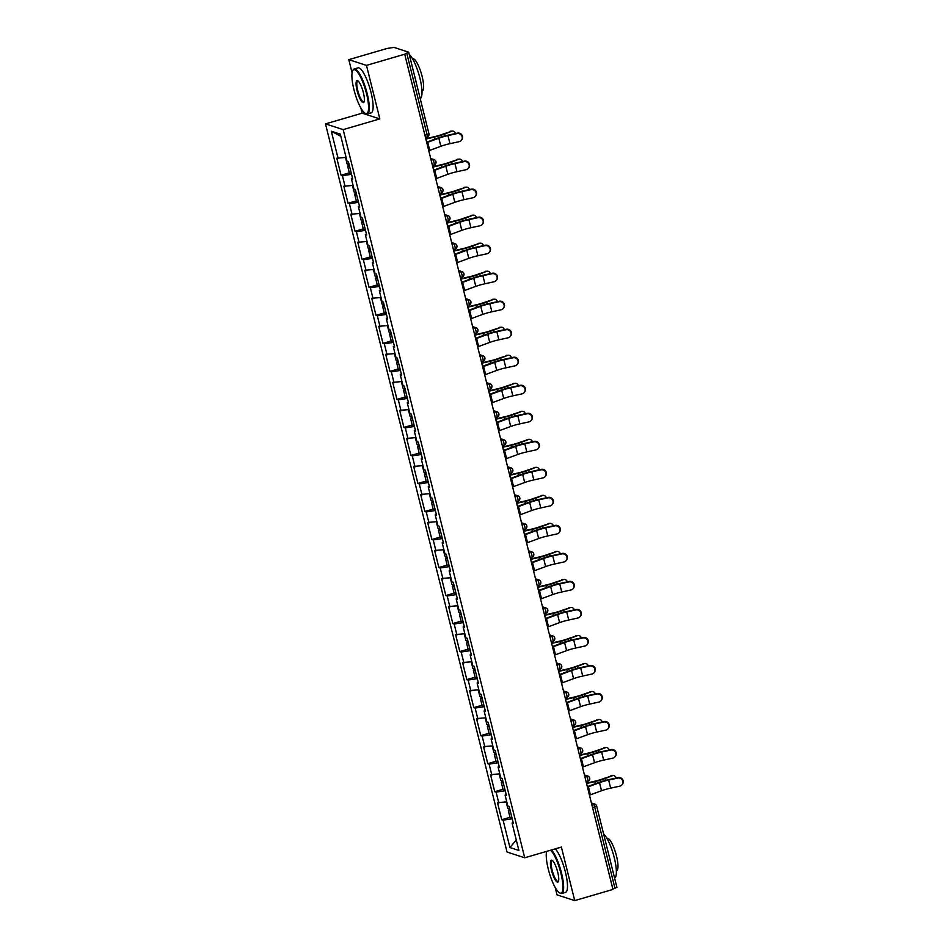 <?xml version="1.0" encoding="UTF-8"?>
<svg xmlns="http://www.w3.org/2000/svg" width="948" height="948" viewBox="0 0 948 948"><rect width="100%" height="100%" fill="white"/><g stroke="black" fill="none" stroke-linecap="round" stroke-linejoin="round"><path stroke-width="1.42" d="M546.238 851.494L546.451 852.347M555.22 887.553L557.045 894.865L574.725 900.6L612.965 889.425L404.713 54.214L366.485 65.388L348.805 59.653L352.087 72.818M325.484 123.892L507.038 852.051L524.718 857.786L343.164 129.615L325.484 123.892L362.148 113.179L379.828 118.915L366.485 65.388M360.868 108.025L362.148 113.179M348.805 59.653L387.033 48.478L394.001 47.4L408.695 52.211L428.875 133.502M516.281 840.023L509.917 847.536L518.888 850.451L512.05 823.054L513.389 823.492L509.135 806.428L507.796 805.99L505.071 795.04L506.149 794.436M509.917 847.536L503.08 820.15L501.741 819.712L510 817.295M506.777 801.878L497.487 802.648L501.741 819.712M498.826 803.086L496.1 792.125L494.761 791.687L503.021 789.281M499.786 773.852L490.507 774.623L494.761 791.687M491.846 775.061L489.109 764.112L487.77 763.673L496.029 761.256M492.806 745.839L483.516 746.609L487.77 763.673M484.855 747.048L482.129 736.086L480.79 735.648L489.05 733.242M485.814 717.814L476.536 718.584L480.79 735.648M477.875 719.022L475.138 708.061L473.799 707.635L482.058 705.217M478.835 689.8L469.544 690.571L473.799 707.635M470.883 690.997L468.158 680.048L466.819 679.609L475.078 677.204M471.843 661.775L462.565 662.545L466.819 679.609M463.904 662.984L461.166 652.023L459.827 651.596L468.087 649.179M464.852 633.762L455.573 634.532L459.827 651.596M456.912 634.959L454.187 624.009L452.848 623.571L461.095 621.153M457.872 605.736L448.582 606.507L452.848 623.571M449.933 606.945L447.195 595.984L445.856 595.545L454.116 593.14M450.881 577.711L441.602 578.481L445.856 595.545M442.941 578.92L440.204 567.971L438.865 567.532L447.124 565.115M443.901 549.698L434.611 550.468L438.865 567.532M435.95 550.907L433.224 539.945L431.885 539.507L440.145 537.101M436.909 521.673L427.631 522.443L431.885 539.507M428.97 522.881L426.233 511.92L424.894 511.493L433.153 509.076M429.93 493.659L420.639 494.429L424.894 511.493M421.979 494.856L419.253 483.907L417.914 483.468L426.173 481.063M422.938 465.634L413.66 466.404L417.914 483.468M414.999 466.843L412.262 455.881L410.922 455.455L419.182 453.037M415.959 437.621L406.668 438.391L410.922 455.455M408.007 438.817L405.282 427.868L403.943 427.43L412.202 425.012M408.967 409.595L399.689 410.366L403.943 427.43M401.028 410.804L398.29 399.843L396.951 399.404L405.211 396.999M401.976 381.57L392.697 382.34L396.951 399.404M394.036 382.779L391.311 371.829L389.972 371.391L398.231 368.973M394.996 353.557L385.706 354.327L389.972 371.391M387.057 354.765L384.319 343.804L382.98 343.366L391.24 340.96M388.005 325.531L378.726 326.302L382.98 343.366M380.065 326.74L377.328 315.779L375.989 315.352L384.248 312.935M381.025 297.518L371.735 298.288L375.989 315.352M373.074 298.715L370.348 287.765L369.009 287.327L377.268 284.921M374.033 269.493L364.755 270.263L369.009 287.327M366.094 270.701L363.357 259.74L362.018 259.314L370.277 256.896M367.054 241.479L357.763 242.25L362.018 259.314M359.102 242.676L356.377 231.727L355.038 231.288L363.297 228.871M360.062 213.454L350.784 214.224L355.038 231.288M352.123 214.663L349.385 203.702L348.046 203.263L356.306 200.858M353.083 185.429L343.792 186.199L348.046 203.263M345.131 186.638L342.406 175.688L341.067 175.25L349.326 172.832M346.091 157.415L336.813 158.186L341.067 175.25M338.152 158.624L331.314 131.227L340.285 134.13L347.122 161.527L348.461 161.966L352.715 179.03L351.376 178.591L354.102 189.553L355.441 189.979L359.695 207.043L358.356 206.617L361.093 217.566L362.432 218.004L366.686 235.068L365.347 234.63L368.073 245.591L369.412 246.018L373.666 263.082L372.327 262.655L375.064 273.605L376.403 274.043L380.658 291.107L379.319 290.669L382.044 301.63L383.383 302.068L387.637 319.121L386.298 318.694L389.036 329.643L390.375 330.082L394.629 347.146L393.29 346.707L396.015 357.669L397.354 358.107L401.608 375.171L400.269 374.733L403.007 385.694L404.346 386.12L408.6 403.184L407.261 402.758L409.986 413.707L411.337 414.146L415.591 431.21L414.252 430.771L416.978 441.732L418.317 442.159L422.571 459.223L421.232 458.796L423.969 469.746L425.308 470.184L429.562 487.248L428.223 486.81L430.949 497.771L432.288 498.21L436.542 515.262L435.203 514.835L437.94 525.784L439.279 526.223L443.534 543.287L442.195 542.849L444.92 553.81L446.259 554.248L450.513 571.312L449.174 570.874L451.912 581.835L453.251 582.262L457.505 599.326L456.166 598.899L458.891 609.848L460.23 610.287L464.484 627.351L463.145 626.912L465.883 637.874L467.222 638.3L471.476 655.364L470.137 654.938L472.862 665.887L474.213 666.325L478.467 683.39L477.128 682.951L479.854 693.912L481.193 694.351L485.447 711.403L484.108 710.976L486.845 721.926L488.184 722.364L492.439 739.428L491.1 738.99L493.825 749.951L495.164 750.389L499.418 767.453L498.079 767.015L500.817 777.976L502.156 778.403L506.41 795.467L505.071 795.04M505.225 790.739L496.1 792.125M498.245 762.725L489.109 764.112M498.079 767.015L499.169 766.422M491.254 734.7L482.129 736.086M491.1 738.99L492.178 738.397M484.274 706.687L475.138 708.061M484.108 710.976L485.186 710.372M477.282 678.661L468.158 680.048M477.128 682.951L478.207 682.359M470.303 650.636L461.166 652.023M470.137 654.938L471.215 654.333M463.311 622.623L454.187 624.009M463.145 626.912L464.236 626.32M456.32 594.597L447.195 595.984M456.166 598.899L457.244 598.295M449.34 566.584L440.204 567.971M449.174 570.874L450.264 570.281M442.349 538.559L433.224 539.945M442.195 542.849L443.273 542.256M435.369 510.545L426.233 511.92M435.203 514.835L436.293 514.231M428.377 482.52L419.253 483.907M428.223 486.81L429.302 486.217M421.398 454.495L412.262 455.881M421.232 458.796L422.31 458.192M414.406 426.481L405.282 427.868M414.252 430.771L415.331 430.179M407.427 398.456L398.29 399.843M407.261 402.758L408.339 402.153M400.435 370.443L391.311 371.829M400.269 374.733L401.36 374.14M393.444 342.418L384.319 343.804M393.29 346.707L394.368 346.115M386.464 314.404L377.328 315.779M386.298 318.694L387.388 318.09M379.473 286.379L370.348 287.765M379.319 290.669L380.397 290.076M372.493 258.354L363.357 259.74M372.327 262.655L373.417 262.051M365.501 230.34L356.377 231.727M365.347 234.63L366.426 234.038M358.522 202.315L349.385 203.702M358.356 206.617L359.434 206.012M351.53 174.302L342.406 175.688M351.376 178.591L352.455 177.999M424.894 135.137L427.027 134.509L406.739 53.147L404.713 54.214M406.739 53.147L408.695 52.211M340.83 136.334L331.314 131.227M616.828 887.352L612.846 888.987M574.725 900.6L561.382 847.074L524.718 857.786M379.828 118.915L343.164 129.615M512.216 818.764L503.08 820.15M512.05 823.054L513.141 822.461M428.78 150.708A15.002 2.37 166 0 0 429.74 150.365L440.856 146.276A12.561 1.979 -14 0 1 444.731 145.008A12.561 1.979 -14 0 1 449.968 143.669L459.081 141.69A4.219 4.088 -143.9 0 0 461.522 135.41A4.219 4.088 -143.9 0 0 457.066 133.597L447.954 135.588A12.561 1.979 -14 0 0 442.704 136.927A12.561 1.979 -14 0 0 438.841 138.195L427.714 142.283A15.002 2.37 166 0 1 426.766 142.627M426.647 142.188L437.419 138.218A15.002 2.37 166 0 1 442.041 136.702A15.002 2.37 166 0 1 448.297 135.114L457.422 133.123A4.219 4.088 36.1 0 1 461.83 139.652L461.486 140.126M455.573 133.526A4.219 3.235 87 0 0 452.457 131.097A4.219 3.235 87 0 0 451.675 131.262L443.19 134.047A12.561 1.979 166 0 1 438.592 135.588A12.561 1.979 166 0 1 434.279 136.713L425.771 138.669M425.865 139.048L434.113 137.14A15.002 2.37 -14 0 0 439.256 135.801A15.002 2.37 -14 0 0 444.754 133.964L451.675 131.262M450.11 131.345A4.219 3.235 -93 0 1 450.893 131.18L452.457 131.097M349.219 165.023A6.186 0.972 -14 0 0 347.643 166.113A6.186 0.972 -14 0 0 349.551 166.35M347.643 166.113L349.374 173.034A6.186 0.972 -14 0 0 351.27 173.271M345.499 157.498L347.11 163.968A6.186 0.972 -14 0 0 349.018 164.194M353.936 89.598A22.871 5.534 -106.3 0 0 365.099 113.274A22.871 5.534 -106.3 0 0 366.509 93.674A22.871 5.534 -106.3 0 0 352.68 70.756A22.871 5.534 -106.3 0 0 353.936 89.598M352.68 70.756L353.023 70.093A23.427 5.676 73.7 0 1 354.173 68.991A23.427 5.676 73.7 0 1 367.184 93.568A23.427 5.676 73.7 0 1 367.314 113.973A23.427 5.676 73.7 0 1 365.75 113.653L365.099 113.274M357.076 90.617A11.435 2.773 73.7 0 1 357.775 80.805A11.435 2.773 73.7 0 1 363.368 92.655A11.435 2.773 73.7 0 1 363.985 102.064A11.435 2.773 73.7 0 1 357.076 90.617M358.119 81.054A10.878 2.631 -106.3 0 0 357.692 81.042A10.878 2.631 -106.3 0 0 357.751 90.51A10.878 2.631 -106.3 0 0 363.795 101.922A10.878 2.631 -106.3 0 0 364.139 101.685M409.263 54.486A23.427 5.676 73.7 0 1 419.917 78.163A23.427 5.676 73.7 0 1 420.237 98.497M414.643 76.065A23.427 5.676 73.7 0 1 415.544 79.442A23.427 5.676 73.7 0 1 416.314 82.772M412.522 58.776L412.759 58.705A16.874 4.088 73.7 0 1 422.121 76.409A16.874 4.088 73.7 0 1 422.216 91.103L421.979 91.162M354.173 68.991L358.012 67.865A23.427 5.676 73.7 0 1 371.024 92.442A23.427 5.676 73.7 0 1 371.154 112.848L367.314 113.973M546.641 851.375A22.871 5.534 -106.3 0 0 548.288 869.126A22.871 5.534 -106.3 0 0 559.462 892.815A22.871 5.534 -106.3 0 0 560.872 873.203A22.871 5.534 -106.3 0 0 550.61 850.226M551.463 849.977A23.427 5.676 73.7 0 1 561.548 873.108A23.427 5.676 73.7 0 1 561.678 893.514A23.427 5.676 73.7 0 1 560.102 893.194L559.462 892.815M551.44 870.145A11.435 2.773 73.7 0 1 552.139 860.346A11.435 2.773 73.7 0 1 557.72 872.184A11.435 2.773 73.7 0 1 558.348 881.604A11.435 2.773 73.7 0 1 551.44 870.145M552.471 860.583A10.878 2.631 -106.3 0 0 552.056 860.583A10.878 2.631 -106.3 0 0 552.115 870.051A10.878 2.631 -106.3 0 0 558.147 881.45A10.878 2.631 -106.3 0 0 558.502 881.213M603.615 834.015A23.427 5.676 73.7 0 1 614.268 857.703A23.427 5.676 73.7 0 1 614.588 878.038M608.995 855.594A23.427 5.676 73.7 0 1 609.908 858.971A23.427 5.676 73.7 0 1 610.666 862.301M606.874 838.316L607.111 838.245A16.874 4.088 73.7 0 1 616.484 855.937A16.874 4.088 73.7 0 1 616.579 870.631L616.342 870.702M555.303 848.851A23.427 5.676 73.7 0 1 565.387 871.982A23.427 5.676 73.7 0 1 565.518 892.388L561.678 893.514M435.76 178.734A15.002 2.37 166 0 0 436.72 178.39L447.835 174.29A12.561 1.979 -14 0 1 451.71 173.022A12.561 1.979 -14 0 1 456.96 171.695L466.072 169.704A4.219 4.088 -143.9 0 0 468.513 163.435A4.219 4.088 -143.9 0 0 464.058 161.622L454.945 163.613A12.561 1.979 -14 0 0 449.696 164.94A12.561 1.979 -14 0 0 445.821 166.208L434.705 170.308A15.002 2.37 166 0 1 433.746 170.652M433.639 170.202L444.399 166.232A15.002 2.37 166 0 1 449.032 164.727A15.002 2.37 166 0 1 455.289 163.127L464.401 161.148A4.219 4.088 36.1 0 1 468.822 167.678L468.466 168.152M442.752 206.747A15.002 2.37 166 0 0 443.711 206.403L454.827 202.315A12.561 1.979 -14 0 1 458.702 201.047A12.561 1.979 -14 0 1 463.939 199.708L473.052 197.729A4.219 4.088 -143.9 0 0 475.493 191.449A4.219 4.088 -143.9 0 0 471.038 189.647L461.925 191.626A12.561 1.979 -14 0 0 456.687 192.965A12.561 1.979 -14 0 0 452.812 194.233L441.697 198.322A15.002 2.37 166 0 1 440.737 198.665M440.619 198.227L451.39 194.257A15.002 2.37 166 0 1 456.012 192.74A15.002 2.37 166 0 1 462.269 191.152L471.393 189.162A4.219 4.088 36.1 0 1 475.801 195.691L475.458 196.165M449.731 234.772A15.002 2.37 166 0 0 450.691 234.429L461.806 230.328A12.561 1.979 -14 0 1 465.681 229.061A12.561 1.979 -14 0 1 470.931 227.733L480.044 225.743A4.219 4.088 -143.9 0 0 482.485 219.474A4.219 4.088 -143.9 0 0 478.029 217.661L468.916 219.652A12.561 1.979 -14 0 0 463.667 220.979A12.561 1.979 -14 0 0 459.792 222.247L448.677 226.347A15.002 2.37 166 0 1 447.717 226.691M447.61 226.24L458.37 222.282A15.002 2.37 166 0 1 463.003 220.766A15.002 2.37 166 0 1 469.26 219.178L478.373 217.187A4.219 4.088 36.1 0 1 482.793 223.716L482.437 224.19M456.723 262.797A15.002 2.37 166 0 0 457.683 262.454L468.798 258.354A12.561 1.979 -14 0 1 472.673 257.086A12.561 1.979 -14 0 1 477.911 255.747L487.035 253.768A4.219 4.088 -143.9 0 0 489.464 247.487A4.219 4.088 -143.9 0 0 485.009 245.686L475.896 247.665A12.561 1.979 -14 0 0 470.658 249.004A12.561 1.979 -14 0 0 466.783 250.272L455.668 254.372A15.002 2.37 166 0 1 454.708 254.704M454.602 254.265L465.361 250.296A15.002 2.37 166 0 1 469.983 248.791A15.002 2.37 166 0 1 476.252 247.191L485.364 245.212A4.219 4.088 36.1 0 1 489.772 251.73L489.429 252.215M463.702 290.811A15.002 2.37 166 0 0 464.662 290.467L475.789 286.367A12.561 1.979 -14 0 1 479.652 285.111A12.561 1.979 -14 0 1 484.902 283.772L494.015 281.781A4.219 4.088 -143.9 0 0 496.456 275.512A4.219 4.088 -143.9 0 0 492 273.699L482.888 275.69A12.561 1.979 -14 0 0 477.638 277.029A12.561 1.979 -14 0 0 473.763 278.285L462.648 282.386A15.002 2.37 166 0 1 461.688 282.729M461.581 282.291L472.341 278.321A15.002 2.37 166 0 1 476.974 276.804A15.002 2.37 166 0 1 483.231 275.216L492.344 273.225A4.219 4.088 36.1 0 1 496.764 279.755L496.42 280.229M462.565 161.551A4.219 3.235 87 0 0 459.448 159.11A4.219 3.235 87 0 0 458.654 159.288L450.181 162.061A12.561 1.979 166 0 1 445.572 163.601A12.561 1.979 166 0 1 441.258 164.727L432.762 166.694M432.857 167.073L441.093 165.165A15.002 2.37 -14 0 0 446.247 163.826A15.002 2.37 -14 0 0 451.734 161.978L458.654 159.288M457.09 159.371A4.219 3.235 -93 0 1 457.884 159.193L459.448 159.11M356.199 193.037A6.186 0.972 -14 0 0 354.635 194.139A6.186 0.972 -14 0 0 356.543 194.376M354.635 194.139L356.353 201.059A6.186 0.972 -14 0 0 358.261 201.284M352.49 185.524L354.102 191.982A6.186 0.972 -14 0 0 355.998 192.219M469.544 189.564A4.219 3.235 87 0 0 466.428 187.135A4.219 3.235 87 0 0 465.646 187.301L457.161 190.086A12.561 1.979 166 0 1 452.563 191.626A12.561 1.979 166 0 1 448.25 192.752L439.754 194.719M439.836 195.087L448.084 193.191A15.002 2.37 -14 0 0 453.227 191.84A15.002 2.37 -14 0 0 458.725 190.003L465.646 187.301M464.082 187.384A4.219 3.235 -93 0 1 464.864 187.218L466.428 187.135M363.191 221.062A6.186 0.972 -14 0 0 361.615 222.164A6.186 0.972 -14 0 0 363.522 222.389M361.615 222.164L363.345 229.072A6.186 0.972 -14 0 0 365.253 229.309M359.47 213.549L361.081 220.007A6.186 0.972 -14 0 0 362.989 220.232M476.536 217.59A4.219 3.235 87 0 0 473.419 215.149A4.219 3.235 87 0 0 472.625 215.326L464.153 218.099A12.561 1.979 166 0 1 459.543 219.652A12.561 1.979 166 0 1 455.241 220.766L446.733 222.733M446.828 223.112L455.076 221.204A15.002 2.37 -14 0 0 460.218 219.865A15.002 2.37 -14 0 0 465.717 218.016L472.625 215.326M471.061 215.409A4.219 3.235 -93 0 1 471.855 215.232L473.419 215.149M370.182 249.075A6.186 0.972 -14 0 0 368.606 250.177A6.186 0.972 -14 0 0 370.514 250.414M368.606 250.177L370.324 257.098A6.186 0.972 -14 0 0 372.232 257.323M366.461 241.562L368.073 248.021A6.186 0.972 -14 0 0 369.969 248.258M483.516 245.603A4.219 3.235 87 0 0 480.399 243.174A4.219 3.235 87 0 0 479.617 243.34L471.132 246.124A12.561 1.979 166 0 1 466.534 247.665A12.561 1.979 166 0 1 462.221 248.791L453.725 250.758M453.819 251.125L462.055 249.229A15.002 2.37 -14 0 0 467.198 247.878A15.002 2.37 -14 0 0 472.697 246.042L479.617 243.34M478.053 243.423A4.219 3.235 -93 0 1 478.835 243.257L480.399 243.174M377.162 277.1A6.186 0.972 -14 0 0 375.598 278.202A6.186 0.972 -14 0 0 377.494 278.428M375.598 278.202L377.316 285.111A6.186 0.972 -14 0 0 379.224 285.348M373.441 269.588L375.053 276.046A6.186 0.972 -14 0 0 376.96 276.283M490.507 273.628A4.219 3.235 87 0 0 487.391 271.187A4.219 3.235 87 0 0 486.597 271.365L478.124 274.15A12.561 1.979 166 0 1 473.514 275.69A12.561 1.979 166 0 1 469.213 276.816L460.704 278.771M460.799 279.15L469.047 277.243A15.002 2.37 -14 0 0 474.19 275.904A15.002 2.37 -14 0 0 479.688 274.067L486.597 271.365M485.044 271.448A4.219 3.235 -93 0 1 485.826 271.27L487.391 271.187M384.153 305.114A6.186 0.972 -14 0 0 382.577 306.216A6.186 0.972 -14 0 0 384.485 306.453M382.577 306.216L384.307 313.136A6.186 0.972 -14 0 0 386.203 313.373M380.432 297.601L382.044 304.059A6.186 0.972 -14 0 0 383.94 304.296M470.694 318.836A15.002 2.37 166 0 0 471.654 318.492L482.769 314.392A12.561 1.979 -14 0 1 486.644 313.124A12.561 1.979 -14 0 1 491.882 311.797L501.006 309.806A4.219 4.088 -143.9 0 0 503.447 303.526A4.219 4.088 -143.9 0 0 498.992 301.725L489.867 303.704A12.561 1.979 -14 0 0 484.629 305.043A12.561 1.979 -14 0 0 480.755 306.311L469.639 310.411A15.002 2.37 166 0 1 468.679 310.754M468.573 310.304L479.333 306.334A15.002 2.37 166 0 1 483.954 304.829A15.002 2.37 166 0 1 490.223 303.23L499.335 301.251A4.219 4.088 36.1 0 1 503.744 307.78L503.4 308.254M497.487 301.654A4.219 3.235 87 0 0 494.37 299.213A4.219 3.235 87 0 0 493.588 299.378L485.103 302.163A12.561 1.979 166 0 1 480.506 303.704A12.561 1.979 166 0 1 476.192 304.829L467.696 306.796M467.791 307.176L476.026 305.268A15.002 2.37 -14 0 0 481.169 303.929A15.002 2.37 -14 0 0 486.668 302.08L493.588 299.378M492.024 299.461A4.219 3.235 -93 0 1 492.818 299.295L494.37 299.213M391.133 333.139A6.186 0.972 -14 0 0 389.569 334.241A6.186 0.972 -14 0 0 391.465 334.478M389.569 334.241L391.287 341.15A6.186 0.972 -14 0 0 393.195 341.387M387.412 325.626L389.024 332.084A6.186 0.972 -14 0 0 390.931 332.321M477.685 346.849A15.002 2.37 166 0 0 478.633 346.506L489.761 342.418A12.561 1.979 -14 0 1 493.624 341.15A12.561 1.979 -14 0 1 498.873 339.811L507.986 337.832A4.219 4.088 -143.9 0 0 510.427 331.551A4.219 4.088 -143.9 0 0 505.971 329.738L496.859 331.729A12.561 1.979 -14 0 0 491.609 333.068A12.561 1.979 -14 0 0 487.746 334.336L476.619 338.424A15.002 2.37 166 0 1 475.671 338.768M475.552 338.329L486.324 334.36A15.002 2.37 166 0 1 490.946 332.843A15.002 2.37 166 0 1 497.202 331.255L506.315 329.264A4.219 4.088 36.1 0 1 510.735 335.793L510.391 336.267M504.478 329.667A4.219 3.235 87 0 0 501.362 327.238A4.219 3.235 87 0 0 500.58 327.404L492.095 330.188A12.561 1.979 166 0 1 487.485 331.729A12.561 1.979 166 0 1 483.184 332.855L474.675 334.81M474.77 335.189L483.018 333.281A15.002 2.37 -14 0 0 488.161 331.942A15.002 2.37 -14 0 0 493.659 330.105L500.58 327.404M499.015 327.487A4.219 3.235 -93 0 1 499.797 327.321L501.362 327.238M398.124 361.164A6.186 0.972 -14 0 0 396.548 362.255A6.186 0.972 -14 0 0 398.456 362.491M396.548 362.255L398.279 369.175A6.186 0.972 -14 0 0 400.175 369.412M394.404 353.64L396.015 360.11A6.186 0.972 -14 0 0 397.911 360.335M484.665 374.875A15.002 2.37 166 0 0 485.625 374.531L496.74 370.431A12.561 1.979 -14 0 1 500.615 369.163A12.561 1.979 -14 0 1 505.865 367.836L514.977 365.845A4.219 4.088 -143.9 0 0 517.418 359.576A4.219 4.088 -143.9 0 0 512.963 357.763L503.838 359.754A12.561 1.979 -14 0 0 498.601 361.081A12.561 1.979 -14 0 0 494.726 362.349L483.61 366.449A15.002 2.37 166 0 1 482.651 366.793M482.544 366.343L493.304 362.373A15.002 2.37 166 0 1 497.925 360.868A15.002 2.37 166 0 1 504.194 359.268L513.306 357.289A4.219 4.088 36.1 0 1 517.726 363.819L517.371 364.293M511.458 357.692A4.219 3.235 87 0 0 508.353 355.251A4.219 3.235 87 0 0 507.559 355.429L499.075 358.202A12.561 1.979 166 0 1 494.477 359.742A12.561 1.979 166 0 1 490.163 360.868L481.667 362.835M481.762 363.214L489.998 361.306A15.002 2.37 -14 0 0 495.152 359.967A15.002 2.37 -14 0 0 500.639 358.119L507.559 355.429M505.995 355.512A4.219 3.235 -93 0 1 506.789 355.334L508.353 355.251M405.104 389.178A6.186 0.972 -14 0 0 403.54 390.28A6.186 0.972 -14 0 0 405.436 390.517M403.54 390.28L405.258 397.2A6.186 0.972 -14 0 0 407.166 397.425M401.383 381.665L402.995 388.123A6.186 0.972 -14 0 0 404.903 388.36M491.656 402.888A15.002 2.37 166 0 0 492.605 402.545L503.732 398.456A12.561 1.979 -14 0 1 507.607 397.188A12.561 1.979 -14 0 1 512.844 395.849L521.957 393.87A4.219 4.088 -143.9 0 0 524.398 387.59A4.219 4.088 -143.9 0 0 519.942 385.789L510.83 387.768A12.561 1.979 -14 0 0 505.58 389.107A12.561 1.979 -14 0 0 501.717 390.375L490.59 394.463A15.002 2.37 166 0 1 489.642 394.806M489.524 394.368L500.295 390.398A15.002 2.37 166 0 1 504.917 388.881A15.002 2.37 166 0 1 511.173 387.294L520.298 385.303A4.219 4.088 36.1 0 1 524.706 391.832L524.363 392.306M518.449 385.706A4.219 3.235 87 0 0 515.333 383.276A4.219 3.235 87 0 0 514.551 383.442L506.066 386.227A12.561 1.979 166 0 1 501.468 387.768A12.561 1.979 166 0 1 497.155 388.893L488.647 390.86M488.741 391.228L496.989 389.332A15.002 2.37 -14 0 0 502.132 387.981A15.002 2.37 -14 0 0 507.63 386.144L514.551 383.442M512.986 383.525A4.219 3.235 -93 0 1 513.769 383.359L515.333 383.276M412.096 417.203A6.186 0.972 -14 0 0 410.52 418.305A6.186 0.972 -14 0 0 412.427 418.53M410.52 418.305L412.25 425.214A6.186 0.972 -14 0 0 414.146 425.451M408.375 409.69L409.986 416.148A6.186 0.972 -14 0 0 411.894 416.373M498.636 430.913A15.002 2.37 166 0 0 499.596 430.57L510.711 426.47A12.561 1.979 -14 0 1 514.586 425.202A12.561 1.979 -14 0 1 519.836 423.875L528.948 421.884A4.219 4.088 -143.9 0 0 531.39 415.615A4.219 4.088 -143.9 0 0 526.934 413.802L517.821 415.793A12.561 1.979 -14 0 0 512.572 417.12A12.561 1.979 -14 0 0 508.697 418.388L497.582 422.488A15.002 2.37 166 0 1 496.622 422.832M496.515 422.381L507.275 418.424A15.002 2.37 166 0 1 511.896 416.907A15.002 2.37 166 0 1 518.165 415.319L527.278 413.328A4.219 4.088 36.1 0 1 531.698 419.857L531.342 420.331M525.441 413.731A4.219 3.235 87 0 0 522.324 411.29A4.219 3.235 87 0 0 521.53 411.468L513.046 414.24A12.561 1.979 166 0 1 508.448 415.793A12.561 1.979 166 0 1 504.135 416.907L495.638 418.874M495.733 419.253L503.969 417.345A15.002 2.37 -14 0 0 509.123 416.006A15.002 2.37 -14 0 0 514.61 414.158L521.53 411.468M519.966 411.551A4.219 3.235 -93 0 1 520.76 411.373L522.324 411.29M419.075 445.216A6.186 0.972 -14 0 0 417.511 446.318A6.186 0.972 -14 0 0 419.419 446.555M417.511 446.318L419.229 453.239A6.186 0.972 -14 0 0 421.137 453.464M415.366 437.703L416.978 444.162A6.186 0.972 -14 0 0 418.874 444.399M505.628 458.939A15.002 2.37 166 0 0 506.588 458.595L517.703 454.495A12.561 1.979 -14 0 1 521.578 453.227A12.561 1.979 -14 0 1 526.815 451.888L535.928 449.909A4.219 4.088 -143.9 0 0 538.369 443.628A4.219 4.088 -143.9 0 0 533.914 441.827L524.801 443.806A12.561 1.979 -14 0 0 519.563 445.145A12.561 1.979 -14 0 0 515.688 446.413L504.573 450.513A15.002 2.37 166 0 1 503.613 450.845M503.495 450.407L514.266 446.437A15.002 2.37 166 0 1 518.888 444.932A15.002 2.37 166 0 1 525.145 443.332L534.269 441.353A4.219 4.088 36.1 0 1 538.677 447.871L538.334 448.357M532.421 441.744A4.219 3.235 87 0 0 529.304 439.315A4.219 3.235 87 0 0 528.522 439.481L520.037 442.266A12.561 1.979 166 0 1 515.439 443.806A12.561 1.979 166 0 1 511.126 444.932L502.63 446.899M502.713 447.266L510.96 445.37A15.002 2.37 -14 0 0 516.103 444.019A15.002 2.37 -14 0 0 521.601 442.183L528.522 439.481M526.958 439.564A4.219 3.235 -93 0 1 527.74 439.398L529.304 439.315M426.067 473.242A6.186 0.972 -14 0 0 424.491 474.344A6.186 0.972 -14 0 0 426.399 474.569M424.491 474.344L426.221 481.252A6.186 0.972 -14 0 0 428.129 481.489M422.346 465.729L423.957 472.187A6.186 0.972 -14 0 0 425.865 472.424M512.607 486.952A15.002 2.37 166 0 0 513.567 486.608L524.682 482.508A12.561 1.979 -14 0 1 528.557 481.252A12.561 1.979 -14 0 1 533.807 479.913L542.92 477.922A4.219 4.088 -143.9 0 0 545.361 471.654A4.219 4.088 -143.9 0 0 540.905 469.841L531.792 471.831A12.561 1.979 -14 0 0 526.543 473.171A12.561 1.979 -14 0 0 522.668 474.427L511.553 478.527A15.002 2.37 166 0 1 510.593 478.87M510.486 478.432L521.246 474.462A15.002 2.37 166 0 1 525.879 472.945A15.002 2.37 166 0 1 532.136 471.357L541.249 469.367A4.219 4.088 36.1 0 1 545.669 475.896L545.313 476.37M539.412 469.77A4.219 3.235 87 0 0 536.295 467.328A4.219 3.235 87 0 0 535.501 467.506L527.029 470.291A12.561 1.979 166 0 1 522.419 471.831A12.561 1.979 166 0 1 518.118 472.957L509.609 474.912M509.704 475.292L517.952 473.384A15.002 2.37 -14 0 0 523.095 472.045A15.002 2.37 -14 0 0 528.593 470.208L535.501 467.506M533.937 467.589A4.219 3.235 -93 0 1 534.731 467.411L536.295 467.328M433.058 501.255A6.186 0.972 -14 0 0 431.482 502.357A6.186 0.972 -14 0 0 433.39 502.594M431.482 502.357L433.2 509.277A6.186 0.972 -14 0 0 435.108 509.514M429.337 493.742L430.949 500.2A6.186 0.972 -14 0 0 432.845 500.437M519.599 514.977A15.002 2.37 166 0 0 520.559 514.634L531.674 510.534A12.561 1.979 -14 0 1 535.549 509.266A12.561 1.979 -14 0 1 540.787 507.938L549.911 505.948A4.219 4.088 -143.9 0 0 552.34 499.667A4.219 4.088 -143.9 0 0 547.885 497.866L538.772 499.845A12.561 1.979 -14 0 0 533.534 501.184A12.561 1.979 -14 0 0 529.659 502.452L518.544 506.552A15.002 2.37 166 0 1 517.584 506.896M517.466 506.445L528.237 502.476A15.002 2.37 166 0 1 532.859 500.971A15.002 2.37 166 0 1 539.128 499.371L548.24 497.392A4.219 4.088 36.1 0 1 552.648 503.921L552.305 504.395M546.392 497.795A4.219 3.235 87 0 0 543.275 495.354A4.219 3.235 87 0 0 542.493 495.52L534.008 498.304A12.561 1.979 166 0 1 529.411 499.845A12.561 1.979 166 0 1 525.097 500.971L516.601 502.938M516.696 503.317L524.931 501.409A15.002 2.37 -14 0 0 530.074 500.07A15.002 2.37 -14 0 0 535.573 498.221L542.493 495.52M540.929 495.603A4.219 3.235 -93 0 1 541.711 495.437L543.275 495.354M440.038 529.28A6.186 0.972 -14 0 0 438.474 530.382A6.186 0.972 -14 0 0 440.37 530.619M438.474 530.382L440.192 537.291A6.186 0.972 -14 0 0 442.1 537.528M436.317 521.767L437.929 528.226A6.186 0.972 -14 0 0 439.836 528.463M526.578 542.991A15.002 2.37 166 0 0 527.538 542.647L538.654 538.559A12.561 1.979 -14 0 1 542.529 537.291A12.561 1.979 -14 0 1 547.778 535.952L556.891 533.973A4.219 4.088 -143.9 0 0 559.332 527.692A4.219 4.088 -143.9 0 0 554.876 525.879L545.764 527.87A12.561 1.979 -14 0 0 540.514 529.209A12.561 1.979 -14 0 0 536.639 530.477L525.524 534.565A15.002 2.37 166 0 1 524.564 534.909M524.457 534.471L535.217 530.501A15.002 2.37 166 0 1 539.85 528.984A15.002 2.37 166 0 1 546.107 527.396L555.22 525.405A4.219 4.088 36.1 0 1 559.64 531.935L559.296 532.409M553.383 525.808A4.219 3.235 87 0 0 550.267 523.379A4.219 3.235 87 0 0 549.473 523.545L541 526.33A12.561 1.979 166 0 1 536.39 527.87A12.561 1.979 166 0 1 532.089 528.996L523.58 530.951M523.675 531.33L531.923 529.422A15.002 2.37 -14 0 0 537.066 528.083A15.002 2.37 -14 0 0 542.564 526.247L549.473 523.545M547.92 523.628A4.219 3.235 -93 0 1 548.702 523.462L550.267 523.379M447.029 557.306A6.186 0.972 -14 0 0 445.453 558.396A6.186 0.972 -14 0 0 447.361 558.633M445.453 558.396L447.183 565.316A6.186 0.972 -14 0 0 449.079 565.553M443.309 549.781L444.92 556.251A6.186 0.972 -14 0 0 446.816 556.476M533.57 571.016A15.002 2.37 166 0 0 534.53 570.672L545.645 566.572A12.561 1.979 -14 0 1 549.52 565.304A12.561 1.979 -14 0 1 554.758 563.977L563.882 561.986A4.219 4.088 -143.9 0 0 566.323 555.718A4.219 4.088 -143.9 0 0 561.868 553.905L552.743 555.895A12.561 1.979 -14 0 0 547.506 557.223A12.561 1.979 -14 0 0 543.631 558.49L532.515 562.591A15.002 2.37 166 0 1 531.555 562.934M531.449 562.484L542.209 558.514A15.002 2.37 166 0 1 546.83 557.009A15.002 2.37 166 0 1 553.099 555.409L562.211 553.431A4.219 4.088 36.1 0 1 566.62 559.96L566.276 560.434M560.363 553.833A4.219 3.235 87 0 0 557.246 551.392A4.219 3.235 87 0 0 556.464 551.57L547.98 554.343A12.561 1.979 166 0 1 543.382 555.884A12.561 1.979 166 0 1 539.068 557.009L530.572 558.976M530.667 559.356L538.902 557.448A15.002 2.37 -14 0 0 544.045 556.109A15.002 2.37 -14 0 0 549.544 554.26L556.464 551.57M554.9 551.653A4.219 3.235 -93 0 1 555.682 551.475L557.246 551.392M454.009 585.319A6.186 0.972 -14 0 0 452.445 586.421A6.186 0.972 -14 0 0 454.341 586.658M452.445 586.421L454.163 593.341A6.186 0.972 -14 0 0 456.071 593.567M450.288 577.806L451.9 584.264A6.186 0.972 -14 0 0 453.808 584.501M540.561 599.029A15.002 2.37 166 0 0 541.509 598.686L552.637 594.597A12.561 1.979 -14 0 1 556.5 593.33A12.561 1.979 -14 0 1 561.749 591.99L570.862 590.011A4.219 4.088 -143.9 0 0 573.303 583.731A4.219 4.088 -143.9 0 0 568.847 581.93L559.735 583.909A12.561 1.979 -14 0 0 554.485 585.248A12.561 1.979 -14 0 0 550.622 586.516L539.495 590.604A15.002 2.37 166 0 1 538.547 590.948M538.428 590.509L549.2 586.539A15.002 2.37 166 0 1 553.822 585.023A15.002 2.37 166 0 1 560.078 583.435L569.191 581.444A4.219 4.088 36.1 0 1 573.611 587.973L573.267 588.447M567.354 581.847A4.219 3.235 87 0 0 564.238 579.418A4.219 3.235 87 0 0 563.456 579.584L554.971 582.368A12.561 1.979 166 0 1 550.361 583.909A12.561 1.979 166 0 1 546.06 585.034L537.552 587.002M537.646 587.369L545.894 585.473A15.002 2.37 -14 0 0 551.037 584.122A15.002 2.37 -14 0 0 556.535 582.285L563.456 579.584M561.891 579.666A4.219 3.235 -93 0 1 562.674 579.501L564.238 579.418M461.001 613.344A6.186 0.972 -14 0 0 459.425 614.446A6.186 0.972 -14 0 0 461.332 614.671M459.425 614.446L461.155 621.355A6.186 0.972 -14 0 0 463.051 621.592M457.28 605.831L458.891 612.29A6.186 0.972 -14 0 0 460.787 612.515M547.541 627.055A15.002 2.37 166 0 0 548.501 626.711L559.616 622.611A12.561 1.979 -14 0 1 563.491 621.343A12.561 1.979 -14 0 1 568.741 620.016L577.853 618.025A4.219 4.088 -143.9 0 0 580.294 611.756A4.219 4.088 -143.9 0 0 575.839 609.943L566.714 611.934A12.561 1.979 -14 0 0 561.477 613.261A12.561 1.979 -14 0 0 557.602 614.529L546.486 618.629A15.002 2.37 166 0 1 545.527 618.973M545.42 618.523L556.18 614.565A15.002 2.37 166 0 1 560.801 613.048A15.002 2.37 166 0 1 567.07 611.46L576.183 609.469A4.219 4.088 36.1 0 1 580.603 615.999L580.247 616.473M574.334 609.872A4.219 3.235 87 0 0 571.229 607.431A4.219 3.235 87 0 0 570.435 607.609L561.951 610.382A12.561 1.979 166 0 1 557.353 611.934A12.561 1.979 166 0 1 553.039 613.048L544.543 615.015M544.638 615.394L552.874 613.486A15.002 2.37 -14 0 0 558.016 612.147A15.002 2.37 -14 0 0 563.515 610.299L570.435 607.609M568.871 607.692A4.219 3.235 -93 0 1 569.665 607.514L571.229 607.431M467.98 641.358A6.186 0.972 -14 0 0 466.416 642.46A6.186 0.972 -14 0 0 468.312 642.697M466.416 642.46L468.134 649.38A6.186 0.972 -14 0 0 470.042 649.605M464.259 633.845L465.871 640.303A6.186 0.972 -14 0 0 467.779 640.54M554.533 655.08A15.002 2.37 166 0 0 555.481 654.736L566.608 650.636A12.561 1.979 -14 0 1 570.483 649.368A12.561 1.979 -14 0 1 575.72 648.029L584.833 646.05A4.219 4.088 -143.9 0 0 587.274 639.77A4.219 4.088 -143.9 0 0 582.819 637.968L573.706 639.947A12.561 1.979 -14 0 0 568.456 641.286A12.561 1.979 -14 0 0 564.593 642.554L553.466 646.655A15.002 2.37 166 0 1 552.518 646.986M552.4 646.548L563.171 642.578A15.002 2.37 166 0 1 567.793 641.073A15.002 2.37 166 0 1 574.05 639.473L583.174 637.494A4.219 4.088 36.1 0 1 587.582 644.012L587.239 644.498M581.325 637.885A4.219 3.235 87 0 0 578.209 635.456A4.219 3.235 87 0 0 577.427 635.622L568.942 638.407A12.561 1.979 166 0 1 564.344 639.947A12.561 1.979 166 0 1 560.031 641.073L551.523 643.04M551.618 643.408L559.865 641.512A15.002 2.37 -14 0 0 565.008 640.161A15.002 2.37 -14 0 0 570.506 638.324L577.427 635.622M575.863 635.705A4.219 3.235 -93 0 1 576.645 635.539L578.209 635.456M474.972 669.383A6.186 0.972 -14 0 0 473.396 670.485A6.186 0.972 -14 0 0 475.304 670.71M473.396 670.485L475.126 677.393A6.186 0.972 -14 0 0 477.022 677.63M471.251 661.87L472.862 668.328A6.186 0.972 -14 0 0 474.77 668.565M561.512 683.093A15.002 2.37 166 0 0 562.472 682.75L573.587 678.65A12.561 1.979 -14 0 1 577.462 677.393A12.561 1.979 -14 0 1 582.712 676.054L591.825 674.064A4.219 4.088 -143.9 0 0 594.266 667.795A4.219 4.088 -143.9 0 0 589.81 665.982L580.697 667.973A12.561 1.979 -14 0 0 575.448 669.312A12.561 1.979 -14 0 0 571.573 670.568L560.458 674.668A15.002 2.37 166 0 1 559.498 675.012M559.391 674.573L570.151 670.603A15.002 2.37 166 0 1 574.772 669.087A15.002 2.37 166 0 1 581.041 667.499L590.154 665.508A4.219 4.088 36.1 0 1 594.574 672.037L594.218 672.511M588.317 665.911A4.219 3.235 87 0 0 585.2 663.47A4.219 3.235 87 0 0 584.406 663.647L575.922 666.432A12.561 1.979 166 0 1 571.324 667.973A12.561 1.979 166 0 1 567.011 669.098L558.514 671.054M558.609 671.433L566.845 669.525A15.002 2.37 -14 0 0 572 668.186A15.002 2.37 -14 0 0 577.486 666.349L584.406 663.647M582.842 663.73A4.219 3.235 -93 0 1 583.636 663.553L585.2 663.47M481.951 697.396A6.186 0.972 -14 0 0 480.387 698.498A6.186 0.972 -14 0 0 482.283 698.735M480.387 698.498L482.105 705.419A6.186 0.972 -14 0 0 484.013 705.656M478.242 689.883L479.842 696.342A6.186 0.972 -14 0 0 481.75 696.579M568.504 711.119A15.002 2.37 166 0 0 569.464 710.775L580.579 706.675A12.561 1.979 -14 0 1 584.454 705.407A12.561 1.979 -14 0 1 589.692 704.08L598.804 702.089A4.219 4.088 -143.9 0 0 601.245 695.808A4.219 4.088 -143.9 0 0 596.79 694.007L587.677 695.986A12.561 1.979 -14 0 0 582.439 697.325A12.561 1.979 -14 0 0 578.564 698.593L567.449 702.693A15.002 2.37 166 0 1 566.489 703.037M566.371 702.587L577.142 698.617A15.002 2.37 166 0 1 581.764 697.112A15.002 2.37 166 0 1 588.021 695.512L597.145 693.533A4.219 4.088 36.1 0 1 601.553 700.062L601.21 700.536M595.297 693.936A4.219 3.235 87 0 0 592.18 691.495A4.219 3.235 87 0 0 591.398 691.661L582.913 694.446A12.561 1.979 166 0 1 578.316 695.986A12.561 1.979 166 0 1 574.002 697.112L565.506 699.079M565.589 699.458L573.836 697.55A15.002 2.37 -14 0 0 578.979 696.211A15.002 2.37 -14 0 0 584.478 694.363L591.398 691.661M589.834 691.744A4.219 3.235 -93 0 1 590.616 691.578L592.18 691.495M488.943 725.421A6.186 0.972 -14 0 0 487.367 726.524A6.186 0.972 -14 0 0 489.275 726.76M487.367 726.524L489.097 733.432A6.186 0.972 -14 0 0 491.005 733.669M485.222 717.909L486.834 724.367A6.186 0.972 -14 0 0 488.741 724.604M575.483 739.132A15.002 2.37 166 0 0 576.443 738.788L587.559 734.7A12.561 1.979 -14 0 1 591.434 733.432A12.561 1.979 -14 0 1 596.683 732.093L605.796 730.114A4.219 4.088 -143.9 0 0 608.237 723.834A4.219 4.088 -143.9 0 0 603.781 722.02L594.669 724.011A12.561 1.979 -14 0 0 589.419 725.35A12.561 1.979 -14 0 0 585.544 726.618L574.429 730.707A15.002 2.37 166 0 1 573.469 731.05M573.362 730.612L584.122 726.642A15.002 2.37 166 0 1 588.755 725.125A15.002 2.37 166 0 1 595.012 723.537L604.125 721.547A4.219 4.088 36.1 0 1 608.545 728.076L608.189 728.55M602.288 721.949A4.219 3.235 87 0 0 599.172 719.52A4.219 3.235 87 0 0 598.378 719.686L589.905 722.471A12.561 1.979 166 0 1 585.295 724.011A12.561 1.979 166 0 1 580.994 725.137L572.485 727.092M572.58 727.471L580.828 725.564A15.002 2.37 -14 0 0 585.971 724.225A15.002 2.37 -14 0 0 591.457 722.388L598.378 719.686M596.813 719.769A4.219 3.235 -93 0 1 597.607 719.603L599.172 719.52M495.934 753.447A6.186 0.972 -14 0 0 494.358 754.537A6.186 0.972 -14 0 0 496.266 754.774M494.358 754.537L496.077 761.457A6.186 0.972 -14 0 0 497.984 761.694M492.213 745.922L493.825 752.392A6.186 0.972 -14 0 0 495.721 752.617M582.475 767.157A15.002 2.37 166 0 0 583.435 766.814L594.55 762.713A12.561 1.979 -14 0 1 598.425 761.445A12.561 1.979 -14 0 1 603.663 760.118L612.775 758.127A4.219 4.088 -143.9 0 0 615.216 751.859A4.219 4.088 -143.9 0 0 610.761 750.046L601.648 752.037A12.561 1.979 -14 0 0 596.411 753.364A12.561 1.979 -14 0 0 592.536 754.632L581.42 758.732A15.002 2.37 166 0 1 580.46 759.075M580.342 758.625L591.114 754.655A15.002 2.37 166 0 1 595.735 753.15A15.002 2.37 166 0 1 602.004 751.551L611.116 749.572A4.219 4.088 36.1 0 1 615.525 756.101L615.181 756.575M609.268 749.975A4.219 3.235 87 0 0 606.151 747.534A4.219 3.235 87 0 0 605.369 747.711L596.885 750.484A12.561 1.979 166 0 1 592.287 752.025A12.561 1.979 166 0 1 587.973 753.15L579.477 755.118M579.572 755.497L587.807 753.589A15.002 2.37 -14 0 0 592.95 752.25A15.002 2.37 -14 0 0 598.449 750.401L605.369 747.711M603.805 747.794A4.219 3.235 -93 0 1 604.587 747.616L606.151 747.534M502.914 781.46A6.186 0.972 -14 0 0 501.35 782.562A6.186 0.972 -14 0 0 503.246 782.799M501.35 782.562L503.068 789.483A6.186 0.972 -14 0 0 504.976 789.708M499.193 773.947L500.805 780.405A6.186 0.972 -14 0 0 502.713 780.642M589.455 795.171A15.002 2.37 166 0 0 590.414 794.827L601.53 790.739A12.561 1.979 -14 0 1 605.405 789.471A12.561 1.979 -14 0 1 610.654 788.132L619.767 786.153A4.219 4.088 -143.9 0 0 622.208 779.872A4.219 4.088 -143.9 0 0 617.752 778.071L608.64 780.05A12.561 1.979 -14 0 0 603.39 781.389A12.561 1.979 -14 0 0 599.515 782.657L588.4 786.745A15.002 2.37 166 0 1 587.44 787.089M587.333 786.65L598.093 782.681A15.002 2.37 166 0 1 602.727 781.164A15.002 2.37 166 0 1 608.983 779.576L618.096 777.585A4.219 4.088 36.1 0 1 622.516 784.115L622.172 784.589M616.259 777.988A4.219 3.235 87 0 0 613.143 775.559A4.219 3.235 87 0 0 612.349 775.725L603.876 778.509A12.561 1.979 166 0 1 599.266 780.05A12.561 1.979 166 0 1 594.965 781.176L586.457 783.143M586.551 783.51L594.799 781.614A15.002 2.37 -14 0 0 599.942 780.263A15.002 2.37 -14 0 0 605.44 778.427L612.349 775.725M610.796 775.808A4.219 3.235 -93 0 1 611.579 775.642L613.143 775.559M509.906 809.485A6.186 0.972 -14 0 0 508.329 810.587A6.186 0.972 -14 0 0 510.237 810.813M508.329 810.587L510.06 817.496A6.186 0.972 -14 0 0 511.956 817.733M506.185 801.972L507.796 808.431A6.186 0.972 -14 0 0 509.692 808.656M425.462 137.424L427.038 136.962A2.808 0.675 73.7 0 0 427.027 134.509L428.982 133.585A2.808 2.808 0 0 1 427.038 136.962A2.808 0.675 73.7 0 1 426.92 136.95M614.979 888.359L594.692 806.997L592.559 807.613M591.41 802.968L594.787 804.07A2.808 2.69 108 0 1 596.541 805.978L594.692 806.997A2.808 0.675 -106.3 0 0 593.247 804.046L591.54 803.501M431.091 160.011L432.561 159.584L430.854 159.027M435.855 161.516A2.808 2.69 108 0 0 432.561 159.584A2.808 0.675 -106.3 0 1 434.006 162.535A2.808 0.675 73.7 0 1 434.03 164.976A2.808 0.675 73.7 0 1 433.911 164.976M438.083 188.036L439.552 187.609L437.834 187.052M445.074 216.061L446.544 215.623L444.825 215.078M452.054 244.074L453.523 243.648L451.805 243.091M459.045 272.1L460.515 271.673L458.796 271.116M466.025 300.113L467.494 299.687L465.788 299.13M473.016 328.138L474.486 327.712L472.768 327.155M479.996 356.152L481.466 355.725L479.759 355.168M486.988 384.177L488.457 383.75L486.739 383.193M493.967 412.202L495.437 411.764L493.73 411.219M500.959 440.216L502.428 439.789L500.71 439.232M507.95 468.241L509.42 467.814L507.701 467.257M514.93 496.254L516.399 495.828L514.681 495.271M521.921 524.28L523.391 523.853L521.673 523.296M528.901 552.293L530.37 551.866L528.664 551.309M535.893 580.318L537.362 579.892L535.644 579.335M542.872 608.343L544.342 607.905L542.635 607.36M549.864 636.357L551.333 635.93L549.615 635.373M556.843 664.382L558.313 663.956L556.606 663.399M563.835 692.395L565.304 691.969L563.586 691.412M570.826 720.421L572.296 719.994L570.577 719.437M577.806 748.446L579.275 748.008L577.557 747.451M584.798 776.459L586.267 776.033L584.549 775.476M591.777 804.485L593.247 804.046A2.808 2.69 108 0 1 594.787 804.07A2.808 2.808 0 0 1 596.648 806.061L616.935 887.435M442.846 189.541A2.808 2.69 108 0 0 439.552 187.609A2.808 0.675 -106.3 0 1 440.998 190.548A2.808 0.675 73.7 0 1 441.01 193.001A2.808 0.675 73.7 0 1 440.891 193.001M449.826 217.554A2.808 2.69 108 0 0 446.544 215.623A2.808 0.675 -106.3 0 1 447.977 218.573A2.808 0.675 73.7 0 1 448.001 221.026A2.808 0.675 73.7 0 1 447.883 221.014M456.817 245.579A2.808 2.69 108 0 0 453.523 243.648A2.808 0.675 -106.3 0 1 454.969 246.599A2.808 0.675 73.7 0 1 454.981 249.04A2.808 0.675 73.7 0 1 454.862 249.04M463.797 273.593A2.808 2.69 108 0 0 460.515 271.673A2.808 0.675 -106.3 0 1 461.96 274.612A2.808 0.675 73.7 0 1 461.972 277.065A2.808 0.675 73.7 0 1 461.854 277.053M470.789 301.618A2.808 2.69 108 0 0 467.494 299.687A2.808 0.675 -106.3 0 1 468.94 302.637A2.808 0.675 73.7 0 1 468.952 305.078A2.808 0.675 73.7 0 1 468.845 305.078M477.768 329.643A2.808 2.69 108 0 0 474.486 327.712A2.808 0.675 -106.3 0 1 475.932 330.651A2.808 0.675 73.7 0 1 475.943 333.104A2.808 0.675 73.7 0 1 475.825 333.092M484.76 357.657A2.808 2.69 108 0 0 481.466 355.725A2.808 0.675 -106.3 0 1 482.911 358.676A2.808 0.675 73.7 0 1 482.935 361.117A2.808 0.675 73.7 0 1 482.816 361.117M491.751 385.682A2.808 2.69 108 0 0 488.457 383.75A2.808 0.675 -106.3 0 1 489.903 386.689A2.808 0.675 73.7 0 1 489.915 389.142A2.808 0.675 73.7 0 1 489.796 389.142M498.731 413.695A2.808 2.69 108 0 0 495.437 411.764A2.808 0.675 -106.3 0 1 496.882 414.714A2.808 0.675 73.7 0 1 496.906 417.167A2.808 0.675 73.7 0 1 496.788 417.156M505.722 441.721A2.808 2.69 108 0 0 502.428 439.789A2.808 0.675 -106.3 0 1 503.874 442.74A2.808 0.675 73.7 0 1 503.886 445.181A2.808 0.675 73.7 0 1 503.767 445.181M512.702 469.734A2.808 2.69 108 0 0 509.42 467.814A2.808 0.675 -106.3 0 1 510.854 470.753A2.808 0.675 73.7 0 1 510.877 473.206A2.808 0.675 73.7 0 1 510.759 473.194M519.694 497.759A2.808 2.69 108 0 0 516.399 495.828A2.808 0.675 -106.3 0 1 517.845 498.778A2.808 0.675 73.7 0 1 517.857 501.219A2.808 0.675 73.7 0 1 517.738 501.219M526.673 525.784A2.808 2.69 108 0 0 523.391 523.853A2.808 0.675 -106.3 0 1 524.837 526.792A2.808 0.675 73.7 0 1 524.848 529.245A2.808 0.675 73.7 0 1 524.73 529.233M533.665 553.798A2.808 2.69 108 0 0 530.37 551.866A2.808 0.675 -106.3 0 1 531.816 554.817A2.808 0.675 73.7 0 1 531.828 557.258A2.808 0.675 73.7 0 1 531.721 557.258M540.644 581.823A2.808 2.69 108 0 0 537.362 579.892A2.808 0.675 -106.3 0 1 538.808 582.83A2.808 0.675 73.7 0 1 538.82 585.283A2.808 0.675 73.7 0 1 538.701 585.283M547.636 609.837A2.808 2.69 108 0 0 544.342 607.905A2.808 0.675 -106.3 0 1 545.787 610.856A2.808 0.675 73.7 0 1 545.811 613.309A2.808 0.675 73.7 0 1 545.692 613.297M554.627 637.862A2.808 2.69 108 0 0 551.333 635.93A2.808 0.675 -106.3 0 1 552.779 638.881A2.808 0.675 73.7 0 1 552.791 641.322A2.808 0.675 73.7 0 1 552.672 641.322M561.607 665.875A2.808 2.69 108 0 0 558.313 663.956A2.808 0.675 -106.3 0 1 559.758 666.894A2.808 0.675 73.7 0 1 559.782 669.347A2.808 0.675 73.7 0 1 559.664 669.335M568.599 693.9A2.808 2.69 108 0 0 565.304 691.969A2.808 0.675 -106.3 0 1 566.75 694.92A2.808 0.675 73.7 0 1 566.762 697.361A2.808 0.675 73.7 0 1 566.643 697.361M575.578 721.926A2.808 2.69 108 0 0 572.296 719.994A2.808 0.675 -106.3 0 1 573.73 722.933A2.808 0.675 73.7 0 1 573.753 725.386A2.808 0.675 73.7 0 1 573.635 725.374M582.57 749.939A2.808 2.69 108 0 0 579.275 748.008A2.808 0.675 -106.3 0 1 580.721 750.958A2.808 0.675 73.7 0 1 580.733 753.399A2.808 0.675 73.7 0 1 580.614 753.399M589.549 777.964A2.808 2.69 108 0 0 586.267 776.033A2.808 0.675 -106.3 0 1 587.713 778.972A2.808 0.675 73.7 0 1 587.724 781.425A2.808 0.675 73.7 0 1 587.606 781.425M440.856 146.276L438.841 138.195M449.968 143.669L447.954 135.588M429.74 150.365L427.714 142.283M444.754 133.964L445.216 135.837M434.113 137.14L434.634 139.238M447.835 174.29L445.821 166.208M456.96 171.695L454.945 163.613M436.72 178.39L434.705 170.308M454.827 202.315L452.812 194.233M463.939 199.708L461.925 191.626M443.711 206.403L441.697 198.322M461.806 230.328L459.792 222.247M470.931 227.733L468.916 219.652M450.691 234.429L448.677 226.347M468.798 258.354L466.783 250.272M477.911 255.747L475.896 247.665M457.683 262.454L455.668 254.372M475.789 286.367L473.763 278.285M484.902 283.772L482.888 275.69M464.662 290.467L462.648 282.386M451.734 161.978L452.208 163.862M441.093 165.165L441.626 167.263M458.725 190.003L459.188 191.875M448.084 193.191L448.605 195.288M465.717 218.016L466.179 219.9M455.076 221.204L455.597 223.301M472.697 246.042L473.171 247.914M462.055 249.229L462.577 251.327M479.688 274.067L480.15 275.939M469.047 277.243L469.568 279.34M482.769 314.392L480.755 306.311M491.882 311.797L489.867 303.704M471.654 318.492L469.639 310.411M486.668 302.08L487.142 303.964M476.026 305.268L476.548 307.365M489.761 342.418L487.746 334.336M498.873 339.811L496.859 331.729M478.633 346.506L476.619 338.424M493.659 330.105L494.121 331.978M483.018 333.281L483.539 335.379M496.74 370.431L494.726 362.349M505.865 367.836L503.838 359.754M485.625 374.531L483.61 366.449M500.639 358.119L501.113 360.003M489.998 361.306L490.519 363.404M503.732 398.456L501.717 390.375M512.844 395.849L510.83 387.768M492.605 402.545L490.59 394.463M507.63 386.144L508.092 388.016M496.989 389.332L497.51 391.429M510.711 426.47L508.697 418.388M519.836 423.875L517.821 415.793M499.596 430.57L497.582 422.488M514.61 414.158L515.084 416.042M503.969 417.345L504.502 419.443M517.703 454.495L515.688 446.413M526.815 451.888L524.801 443.806M506.588 458.595L504.573 450.513M521.601 442.183L522.064 444.055M510.96 445.37L511.482 447.468M524.682 482.508L522.668 474.427M533.807 479.913L531.792 471.831M513.567 486.608L511.553 478.527M528.593 470.208L529.055 472.08M517.952 473.384L518.473 475.481M531.674 510.534L529.659 502.452M540.787 507.938L538.772 499.845M520.559 514.634L518.544 506.552M535.573 498.221L536.047 500.106M524.931 501.409L525.453 503.507M538.654 538.559L536.639 530.477M547.778 535.952L545.764 527.87M527.538 542.647L525.524 534.565M542.564 526.247L543.026 528.119M531.923 529.422L532.444 531.52M545.645 566.572L543.631 558.49M554.758 563.977L552.743 555.895M534.53 570.672L532.515 562.591M549.544 554.26L550.018 556.144M538.902 557.448L539.424 559.545M552.637 594.597L550.622 586.516M561.749 591.99L559.735 583.909M541.509 598.686L539.495 590.604M556.535 582.285L556.997 584.158M545.894 585.473L546.415 587.57M559.616 622.611L557.602 614.529M568.741 620.016L566.714 611.934M548.501 626.711L546.486 618.629M563.515 610.299L563.989 612.183M552.874 613.486L553.395 615.584M566.608 650.636L564.593 642.554M575.72 648.029L573.706 639.947M555.481 654.736L553.466 646.655M570.506 638.324L570.969 640.196M559.865 641.512L560.386 643.609M573.587 678.65L571.573 670.568M582.712 676.054L580.697 667.973M562.472 682.75L560.458 674.668M577.486 666.349L577.96 668.221M566.845 669.525L567.378 671.622M580.579 706.675L578.564 698.593M589.692 704.08L587.677 695.986M569.464 710.775L567.449 702.693M584.478 694.363L584.94 696.247M573.836 697.55L574.358 699.648M587.559 734.7L585.544 726.618M596.683 732.093L594.669 724.011M576.443 738.788L574.429 730.707M591.457 722.388L591.931 724.26M580.828 725.564L581.349 727.661M594.55 762.713L592.536 754.632M603.663 760.118L601.648 752.037M583.435 766.814L581.42 758.732M598.449 750.401L598.923 752.285M587.807 753.589L588.329 755.686M601.53 790.739L599.515 782.657M610.654 788.132L608.64 780.05M590.414 794.827L588.4 786.745M605.44 778.427L605.902 780.299M594.799 781.614L595.32 783.712M430.724 158.506L434.101 159.608A2.808 2.808 0 0 1 434.03 164.976L432.454 165.438M437.703 186.531L441.093 187.621A2.808 2.808 0 0 1 441.01 193.001L439.434 193.463M444.695 214.544L448.072 215.646A2.808 2.808 0 0 1 448.001 221.026L446.425 221.477M451.675 242.57L455.064 243.672A2.808 2.808 0 0 1 454.981 249.04L453.405 249.502M458.666 270.595L462.055 271.685A2.808 2.808 0 0 1 461.972 277.065L460.396 277.527M465.658 298.608L469.035 299.71A2.808 2.808 0 0 1 468.952 305.078L467.376 305.54M472.637 326.633L476.026 327.724A2.808 2.808 0 0 1 475.943 333.104L474.367 333.566M479.629 354.647L483.006 355.749A2.808 2.808 0 0 1 482.935 361.117L481.359 361.579M486.608 382.672L489.998 383.762A2.808 2.808 0 0 1 489.915 389.142L488.339 389.604M493.6 410.685L496.977 411.788A2.808 2.808 0 0 1 496.906 417.167L495.33 417.618M500.58 438.711L503.969 439.813A2.808 2.808 0 0 1 503.886 445.181L502.31 445.643M507.571 466.736L510.948 467.826A2.808 2.808 0 0 1 510.877 473.206L509.301 473.668M514.551 494.749L517.94 495.851A2.808 2.808 0 0 1 517.857 501.219L516.281 501.682M521.542 522.775L524.931 523.865A2.808 2.808 0 0 1 524.848 529.245L523.272 529.707M528.534 550.788L531.911 551.89A2.808 2.808 0 0 1 531.828 557.258L530.252 557.72M535.513 578.813L538.902 579.903A2.808 2.808 0 0 1 538.82 585.283L537.243 585.745M542.505 606.827L545.882 607.929A2.808 2.808 0 0 1 545.811 613.309L544.223 613.759M549.485 634.852L552.874 635.954A2.808 2.808 0 0 1 552.791 641.322L551.215 641.784M556.476 662.877L559.853 663.967A2.808 2.808 0 0 1 559.782 669.347L558.206 669.809M563.456 690.891L566.845 691.993A2.808 2.808 0 0 1 566.762 697.361L565.186 697.823M570.447 718.916L573.824 720.006A2.808 2.808 0 0 1 573.753 725.386L572.177 725.848M577.427 746.929L580.816 748.031A2.808 2.808 0 0 1 580.733 753.399L579.157 753.861M584.418 774.954L587.807 776.045A2.808 2.808 0 0 1 587.724 781.425L586.148 781.887"/></g></svg>
